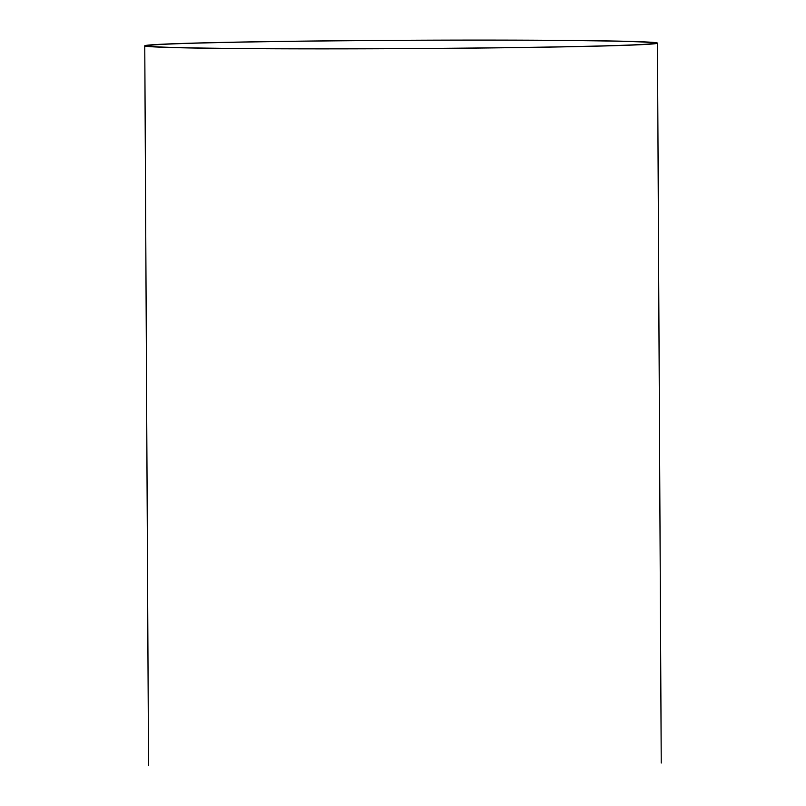 <?xml version="1.0" encoding="UTF-8"?>
<svg xmlns="http://www.w3.org/2000/svg" width="806" height="806" viewBox="0 0 806 806"><rect width="100%" height="100%" fill="white"/><g stroke="black" fill="none" stroke-linecap="round" stroke-linejoin="round"><path stroke-width="1.21" d="M536.615 47.312A256.348 4.181 179.7 0 1 276.67 48.783A256.348 4.181 179.7 0 1 144.768 45.821A256.348 4.181 179.7 0 1 401.096 40.3A256.348 4.181 179.7 0 1 657.464 43.131A256.348 4.181 179.7 0 1 536.615 47.312M534.71 47.272A252.752 4.121 179.7 0 1 278.413 48.723A252.752 4.121 179.7 0 1 148.364 45.801A252.752 4.121 179.7 0 1 401.096 40.36A252.752 4.121 179.7 0 1 653.868 43.151A252.752 4.121 179.7 0 1 534.71 47.272M144.768 45.821L148.536 765.7M657.464 43.131L661.232 763.02"/></g></svg>
